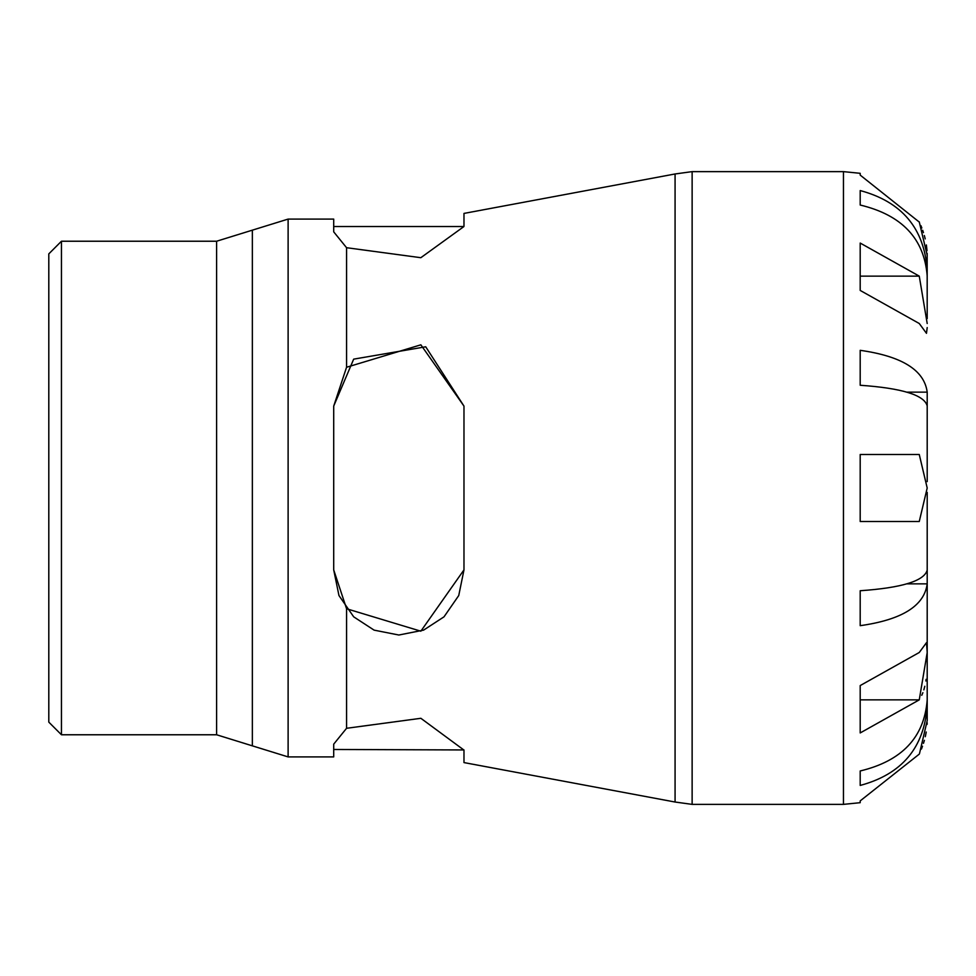<?xml version="1.0" encoding="UTF-8"?>
<svg xmlns="http://www.w3.org/2000/svg" width="976" height="976" viewBox="0 0 976 976"><rect width="100%" height="100%" fill="white"/><g stroke="black" fill="none" stroke-linecap="round" stroke-linejoin="round"><path stroke-width="1.46" d="M338.953 595.506L333.707 569.886L333.707 406.114L353.641 359.217M353.727 359.131L425.719 346.785L463.978 406.114L463.978 569.886L458.769 595.409M458.647 595.689L444.043 616.783M443.958 616.869L423.584 630.13L398.842 635.022L374.089 630.13L353.678 616.82L338.989 595.592M463.978 569.886L420.839 631.191L346.565 608.743L346.565 728.291L333.707 744.151L346.565 728.291L420.876 718.299L463.978 750.093L463.978 762.585L675.075 802.028L692.13 804.37L692.13 171.63L843.459 171.63L860.198 173.313L860.198 175.107L919.404 222.186M463.978 749.946L333.707 749.47M346.565 608.719L333.707 569.886M333.707 226.53L463.942 226.53L420.839 257.701L346.565 247.709L333.707 231.849L333.707 219.088L288.115 219.088L216.599 241.231L216.599 734.769L61.451 734.769L61.451 241.231L216.599 241.231M252.357 230.153L252.357 745.847L288.115 756.912L333.707 756.912L333.707 744.151M333.707 406.114L346.565 367.257L420.876 344.821L463.978 406.114M692.13 171.63L675.075 173.972L463.978 213.415L463.978 225.907M927.2 405.906C924.309 395.06 901.983 388.18 860.198 385.264L860.198 350.323C901.983 356.228 924.309 370.16 927.2 392.145L927.2 481.632M927.2 492.392L927.2 720.63L919.49 753.631M346.565 367.257L346.565 247.709M927.163 253.321L927.2 318.579M927.2 570.094C924.309 580.94 901.983 587.82 860.198 590.736L860.198 625.677C901.983 619.772 924.309 605.84 927.2 583.855L927.2 648.43M61.451 241.231L48.8 253.882L48.8 722.118L61.451 734.769M926.932 705.66L927.2 705.66C924.309 747.592 901.983 774.188 860.198 785.436L860.198 770.967C901.983 760.951 924.309 737.283 927.2 699.963M860.198 770.967L860.198 785.436M927.2 583.855L906.875 583.855M927.2 392.145L906.875 392.145M860.198 190.564L860.198 205.033L860.198 190.564C901.983 201.812 924.309 228.408 927.2 270.34L926.932 270.34M927.2 276.037C924.309 238.717 901.983 215.049 860.198 205.033M920.929 225.663L921.844 227.994M922.686 230.287L923.467 232.617M924.345 235.533L925.211 238.888M926.383 244.939L927.029 250.722M927.2 327.57L926.48 333.316L919.258 323.507L860.198 290.433L860.198 243.061L919.258 276.135L927.2 323.507M921.771 695.315L922.869 692.679M923.845 689.861L924.821 686.262M925.858 680.992L926.102 679.333M927.2 657.421L927.2 652.493L919.258 699.865L860.198 732.939L860.198 685.567L919.258 652.493L926.48 642.684L927.2 652.493M927.163 722.716L927.09 724.424M926.236 732.024L925.309 736.685M924.382 740.333L923.479 743.334M922.503 746.237L921.442 749.056M843.459 171.63L843.459 804.37L860.198 802.687L860.198 800.893L919.258 754.131M927.2 488L919.258 521.501L860.198 521.501L860.198 454.499L919.258 454.499L927.2 488M927.2 255.37L919.258 221.869M860.198 685.567L860.198 699.865L919.258 699.865M919.258 276.135L860.198 276.135L860.198 290.433M288.115 756.912L288.115 219.088M675.075 173.972L675.075 802.028M692.13 804.37L843.459 804.37M252.357 745.847L216.599 734.769"/></g></svg>
